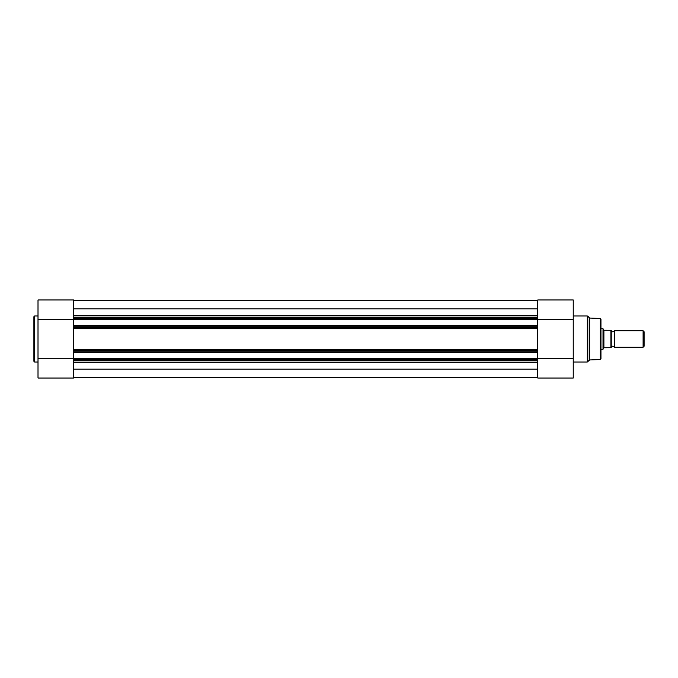 <?xml version="1.0" encoding="UTF-8"?>
<svg xmlns="http://www.w3.org/2000/svg" width="678" height="678" viewBox="0 0 678 678"><rect width="100%" height="100%" fill="white"/><g stroke="black" fill="none" stroke-linecap="round" stroke-linejoin="round"><path stroke-width="1.02" d="M73.453 359.806L537.781 359.806L537.781 360.832L73.453 360.832L73.453 358.238L537.781 358.238L537.781 358.747L73.453 358.747M73.453 352.636L73.453 352.119L537.781 352.119L537.781 352.636L73.453 352.636L73.453 358.238M73.453 352.119L73.453 317.168L537.781 317.168L537.781 318.194L73.453 318.194M73.453 319.253L537.781 319.253L537.781 318.194M537.781 319.253L537.781 319.762L73.453 319.762M73.453 325.364L537.781 325.364L537.781 319.762M537.781 325.364L537.781 325.881L73.453 325.881M73.453 326.932L537.781 326.932L537.781 325.881M537.781 326.932L537.781 328.627L73.453 328.627M73.453 349.373L537.781 349.373L537.781 328.627M537.781 349.373L537.781 351.068L73.453 351.068M537.781 352.119L537.781 351.068M537.781 352.636L537.781 358.238M537.781 359.806L537.781 358.747M73.453 377.46L537.781 377.46M73.453 369.103L537.781 369.103M73.453 308.897L537.781 308.897M73.453 300.54L537.781 300.54L73.453 300.54M537.781 327.957L73.453 327.957M73.453 350.043L537.781 350.043M73.453 360.832L73.453 378.036L38.01 378.036L58.037 378.036M33.9 339L33.9 316.711L34.62 315.99L34.62 362.01L33.9 361.289L33.9 339L33.9 361.289M49.85 378.036L73.453 378.036L38.01 378.036L38.01 299.964L73.453 299.964L38.01 299.964M73.453 317.168L73.453 299.964M73.453 319.228L38.01 319.228M73.453 358.798L38.01 358.798M600.954 349.789L600.954 319.152L600.954 358.848L600.259 359.569L600.259 318.431L600.954 319.152M537.781 317.168L537.781 299.964L573.215 299.964L573.215 377.917M600.259 318.431L589.657 318.041L589.657 359.959L587.301 362.01L587.301 315.99L587.809 316.202L587.809 361.798M573.215 378.036L537.781 378.036L573.215 378.036L537.781 378.036L537.781 360.832M537.781 319.228L573.215 319.228M537.781 358.772L573.215 358.772M611.225 347.221A1.67 1.67 0 0 1 614.31 347.221L614.31 330.779A1.67 1.67 0 0 1 611.225 330.779M614.31 330.779L643.1 330.779L644.1 331.779L644.1 346.221L643.1 347.221L643.1 330.779M614.31 347.221L643.1 347.221M600.954 328.728L603.013 328.728L603.013 349.272L600.954 349.272M611.225 330.271L611.225 347.729M603.013 328.728L604.039 330.22L610.92 330.271L610.92 347.729L604.039 347.78L603.013 349.272M603.903 330.025L603.903 347.975M73.453 362.586L537.781 362.586M73.453 315.414L537.781 315.414M38.01 315.99L34.62 315.99M38.01 362.01L34.62 362.01M589.657 318.041L587.809 316.202M573.215 315.99L587.301 315.99M573.215 362.01L587.301 362.01M600.259 359.569L589.657 359.959"/></g></svg>
